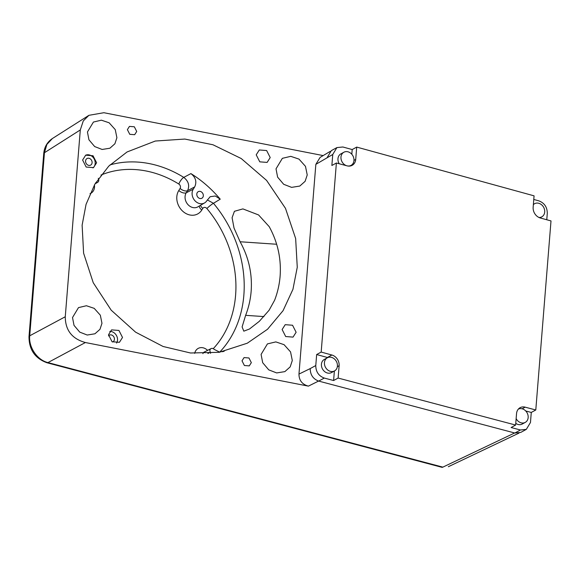 <?xml version="1.0" encoding="UTF-8"?>
<svg xmlns="http://www.w3.org/2000/svg" width="580" height="580" viewBox="0 0 580 580"><rect width="100%" height="100%" fill="white"/><g stroke="black" fill="none" stroke-linecap="round" stroke-linejoin="round"><path stroke-width="0.87" d="M256.215 154.824L259.782 161.842L267.119 162.407L270.207 157.557L266.64 150.546L259.303 149.974L256.215 154.824M323.154 155.585L103.871 112.716L88.914 115.319L83.281 120.93L80.294 129.949L65.264 316.752L29.718 335.798C28.478 347.224 37.236 360.079 47.944 362.587A6.112 2.697 104.8 0 1 46.9 362.732L441.8 467.284A6.112 2.697 -75.2 0 0 442.859 467.132L441.8 467.284M330.158 151.431L320.095 157.405L315.846 164.357L332.76 154.476L331.869 165.481L336.385 163.016L321.175 352.067L316.658 354.539L315.774 365.545L310.206 368.59C310.271 374.832 313.106 379.001 318.717 381.096L514.866 433.028L520.753 432.412L526.321 429.367L520.434 429.983L511.111 427.518L515.627 425.053L516.548 413.591A9.164 7.584 61.4 0 1 520.101 407.689A9.164 7.584 61.4 0 1 525.154 407.16L522.145 408.806M310.206 368.59L298.968 374.086L315.846 164.357M298.968 374.086C299.012 380.393 302.158 384.409 308.408 386.128L85.383 342.533C72.05 338.843 65.344 330.252 65.264 316.752M82.121 225.178L83.607 253.199L93.235 282.699L111.208 310.199L135.604 332.166L163.082 346.477L190.501 352.995L219.196 352.306L247.298 343.2L267.539 329.244L283.069 310.67L292.936 289.34L297.264 267.242L295.648 238.518L285.469 208.321L266.597 180.409L241.207 158.521L212.954 144.761L184.832 139.055L155.309 141.034L127.049 151.975L108.764 166.126L94.874 184.128L86.058 204.356L82.121 225.178M261.094 354.409L267.431 343.896L275.841 341.903L284.077 344.68L290.558 351.915L292.298 360.506L290.181 366.894L284.86 371.62L276.675 372.933L268.75 369.859L262.682 362.696L261.094 354.409M276.022 168.845L277.617 177.139L283.685 184.295L291.602 187.369L299.795 186.057L305.109 181.33L307.226 174.95L305.486 166.351L299.005 159.116L290.769 156.339L282.358 158.333L276.022 168.845M101.971 323.299L100.325 315.187L94.206 308.357L86.427 305.74L78.496 307.618L72.514 317.543L74.015 325.365L79.743 332.123L87.218 335.03L94.946 333.783L99.97 329.331L101.971 323.299M87.442 131.979L88.943 139.802L94.671 146.559L102.145 149.466L109.881 148.226L114.898 143.768L116.899 137.736L115.253 129.623L109.134 122.793L101.362 120.176L93.424 122.054L87.442 131.979M127.39 129.637L129.449 126.404L134.335 126.788L136.713 131.464L134.661 134.698L129.768 134.313L127.39 129.637M242.012 360.825L244.064 357.592L248.958 357.976L251.336 362.652L249.277 365.886L244.39 365.501L242.012 360.825M296.119 332.26L292.552 325.242L285.215 324.677L282.126 329.52L285.693 336.538L293.031 337.111L296.119 332.26M122.51 337.466L118.944 330.448L111.606 329.882L108.518 334.732L112.085 341.743L119.422 342.316L122.51 337.466M96.599 162.762L93.032 155.752L85.695 155.179L82.606 160.029L86.173 167.047L93.51 167.613L96.599 162.762M332.76 154.476L336.9 147.588L331.332 150.633L327.185 157.521M52.403 138.526C47.234 142.02 44.341 147.052 43.732 153.62A6.112 2.131 -175.4 0 1 44.442 152.721L46.878 144.42L52.403 138.526L88.762 115.42M336.9 147.588L342.874 146.994L352.19 149.553L351.813 154.266M336.385 163.016L347.115 165.858A7.489 6.199 61.4 0 0 351.06 165.38A7.489 6.199 61.4 0 0 353.959 160.559A7.489 6.199 61.4 0 0 350.798 153.272A7.489 6.199 61.4 0 0 343.875 152.243L340.866 153.888A7.489 6.199 61.4 0 0 337.966 158.702A7.489 6.199 61.4 0 0 339.213 163.763M327.736 357.592A9.164 7.584 61.4 0 0 327.381 357.483L316.658 354.539M318.717 381.096L324.285 378.059L333.609 380.524L334.37 371.004M324.285 378.059C318.674 375.956 315.839 371.787 315.774 365.545M327.337 357.787L324.329 359.433A7.489 6.199 61.4 0 0 321.429 364.247A7.489 6.199 61.4 0 0 324.582 371.534A7.489 6.199 61.4 0 0 331.506 372.57L334.515 370.924A7.489 6.199 61.4 0 0 337.422 366.111A7.489 6.199 61.4 0 0 334.261 358.824A7.489 6.199 61.4 0 0 327.337 357.787A7.489 6.199 61.4 0 0 324.438 362.601A7.489 6.199 61.4 0 0 327.599 369.888A7.489 6.199 61.4 0 0 334.515 370.924M525.154 407.16L535.789 409.98L531.273 412.445L530.468 422.486L526.321 429.367M531.273 412.445L525.748 410.981M515.765 423.342A7.489 6.199 61.4 0 0 522.254 424.038L525.262 422.392A7.489 6.199 61.4 0 0 528.163 417.571A7.489 6.199 61.4 0 0 525.132 410.393A7.489 6.199 61.4 0 0 518.332 409.125M546.773 219.762L547.288 213.353C547.237 207.161 544.432 203 538.871 200.868L533.781 199.469M535.789 409.98L551 220.922L540.371 218A9.164 7.584 61.4 0 1 533.15 207.306L534.071 195.844L356.707 147.088L352.19 149.553M321.175 352.067L331.89 355.018A9.164 7.584 61.4 0 1 339.119 365.719L338.125 378.059L515.627 425.053M347.115 165.858A9.164 7.584 61.4 0 0 352.161 165.329A9.164 7.584 61.4 0 0 355.714 159.428L353.967 160.377M356.707 147.088L355.714 159.428M338.125 378.059L333.609 380.524M538.979 217.478A7.489 6.199 61.4 0 0 541.8 216.847A7.489 6.199 61.4 0 0 544.7 212.026A7.489 6.199 61.4 0 0 541.546 204.74A7.489 6.199 61.4 0 0 534.622 203.703A7.489 6.199 61.4 0 0 533.361 204.675M343.875 152.243A7.489 6.199 61.4 0 0 340.975 157.057A7.489 6.199 61.4 0 0 346.753 165.764M516.149 418.629A7.489 6.199 61.4 0 0 525.262 422.392M245.63 315.332C248.639 307.56 250.48 299.555 251.147 291.312C252.409 273.84 248.726 257.324 240.106 241.758L234.03 228.056L232.087 217.732L234.429 211.294L242.904 208.901L258.571 214.948L269.214 226.657C277.733 242.237 281.365 258.752 280.111 276.196C279.437 284.432 277.61 292.443 274.623 300.223L269.084 310.257L259.325 321.32L249.465 329.012L243.81 331.165L242.106 326.924L245.63 315.332L263.98 316.586M223.3 351.545L224.91 350.385A111.534 92.3 -118.6 0 1 223.829 351.437M100.963 175.059A105.183 87.043 -118.6 0 1 178.807 184.027A3.052 2.53 -118.6 0 1 180.076 188.464A6.112 3.11 32 0 0 187.557 190.689C189.805 185.622 188.543 181.185 183.766 177.379L190.921 173.601A111.534 92.3 -118.6 0 1 220.233 199.179L215.311 196.004L210.177 196.707L206.85 200.709A9.164 7.584 -118.6 0 1 204.624 202.899A9.164 7.584 -118.6 0 1 196.069 201.796A9.164 7.584 -118.6 0 1 192.111 192.806A9.164 7.584 -118.6 0 1 193.27 189.189L194.692 186.905C196.982 181.83 195.721 177.393 190.921 173.601M210.562 353.343L209.822 350.61A3.052 2.53 -118.6 0 1 211.062 348.609A3.052 2.53 -118.6 0 1 214.129 349.341L219.798 352.205M207.887 353.51L210.141 352.314M207.343 199.926L213.462 203.297L220.233 199.179M200.339 191.436A3.755 3.11 61.4 0 0 198.258 191.654A3.755 3.11 61.4 0 0 196.888 195.271A3.755 3.11 61.4 0 0 199.774 198.462A3.755 3.11 61.4 0 0 201.862 198.251A3.755 3.11 61.4 0 0 203.232 194.626A3.755 3.11 61.4 0 0 200.339 191.436M98.274 178.306L98.426 178.618A3.052 2.53 -118.6 0 1 98.781 180.402A3.052 2.53 -118.6 0 1 97.65 182.33A3.052 2.53 -118.6 0 1 95.845 182.519M109.779 331.426A7.337 6.068 -118.6 0 1 117.522 340.192A7.337 6.068 -118.6 0 1 116.594 343.084M112.455 341.982A3.755 3.11 61.4 0 0 112.962 341.772A3.755 3.11 61.4 0 0 114.419 339.351A3.755 3.11 61.4 0 0 112.832 335.697A3.755 3.11 61.4 0 0 109.359 335.175A3.755 3.11 61.4 0 0 108.525 335.9M85.528 155.273A7.337 6.068 -118.6 0 1 92.206 156.484A7.337 6.068 -118.6 0 1 95.193 163.531A7.337 6.068 -118.6 0 1 92.901 167.903M92.09 162.697A3.755 3.11 61.4 0 0 90.509 159.043A3.755 3.11 61.4 0 0 87.029 158.521A3.755 3.11 61.4 0 0 85.579 160.943A3.755 3.11 61.4 0 0 87.159 164.597A3.755 3.11 61.4 0 0 90.639 165.119A3.755 3.11 61.4 0 0 92.09 162.697M43.732 153.62L29 336.69A6.112 2.131 4.6 0 1 29.718 335.798L44.442 152.721L80.294 129.949M514.649 432.97L442.859 467.132L47.944 362.587L85.383 342.533M318.579 381.06L308.408 386.128M514.866 433.028L520.434 429.983M339.119 365.719L337.35 366.683M331.89 355.018L327.381 357.483M180.076 188.464L178.778 190.537A15.522 12.84 61.4 0 0 183.186 211.62A15.522 12.84 61.4 0 0 201.775 210.054L202.797 208.408A3.052 2.53 -118.6 0 1 206.879 208.524A6.112 0.805 -39.9 0 1 213.462 203.297A111.287 92.104 -118.6 0 1 243.919 294.299A111.287 92.104 -118.6 0 1 243.861 295.118A111.287 92.104 -118.6 0 1 219.646 352.19M224.91 350.385L222.104 351.785M206.879 208.524A105.183 87.043 -118.6 0 1 213.251 348.681M207.596 350.371A9.411 7.787 61.4 0 0 194.684 353.372M90.001 193.676A9.411 7.787 61.4 0 0 94.417 184.918M178.807 184.027A6.112 1.943 121.7 0 1 183.766 177.379A111.287 92.104 -118.6 0 0 110.011 164.901M211.062 348.609L204.124 352.125A3.299 2.726 61.4 0 0 202.899 353.655M202.797 208.408A6.112 3.11 32 0 1 200.513 205.313M199.346 205.994A6.112 3.11 -148 0 0 201.775 210.054M178.778 190.537A6.112 3.11 -148 0 0 186.26 192.763A9.411 7.787 61.4 0 0 185.078 196.475A9.411 7.787 61.4 0 0 189.138 205.712A9.411 7.787 61.4 0 0 197.918 206.835L204.624 202.899M194.692 186.905L187.557 190.689L186.26 192.763L193.27 189.189M276.617 244.252L240.106 241.758M29 336.69C29.029 349.682 34.996 358.36 46.9 362.732M448.34 466.719L519.013 433.093M539.929 217.87L541.8 216.847M533.383 204.385L534.622 203.703M349.798 166.069L351.06 165.38M97.65 182.33L95.026 183.875"/></g></svg>
